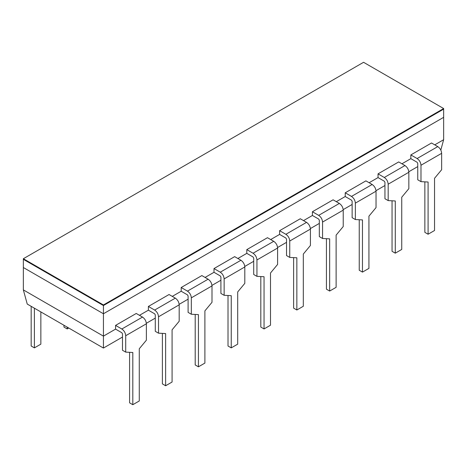 <?xml version="1.0" encoding="UTF-8"?>
<svg xmlns="http://www.w3.org/2000/svg" width="467" height="467" viewBox="0 0 467 467"><rect width="100%" height="100%" fill="white"/><g stroke="black" fill="none" stroke-linecap="round" stroke-linejoin="round"><path stroke-width="0.7" d="M67.201 327.139L67.201 328.937L63.973 327.069L63.973 325.271M67.201 328.937L68.76 328.038M34.395 308.197L34.395 347.874L31.166 346.012L31.166 306.329M34.395 347.874L40.851 344.15L40.851 311.927M24.372 293.615L24.062 292.482M424.859 181.856L424.859 232.362L428.087 234.23L434.543 230.5L434.543 178.301L441.648 169.719L441.648 153.316C441.403 150.473 440.112 148.237 437.772 146.603L431.508 142.99L410.843 154.921L410.843 158.646L417.107 162.265L417.755 163.386L417.755 179.789L420.983 181.651L420.983 165.248C420.738 162.405 419.442 160.169 417.107 158.535L410.843 154.921M420.983 181.651L428.087 182.025L428.087 234.23M392.046 200.798L392.046 251.304L395.28 253.167L401.737 249.442L401.737 197.237L408.841 188.662L408.841 172.259C408.596 169.416 407.3 167.18 404.965 165.546L398.701 161.926L378.036 173.858L378.036 177.588L384.3 181.208L384.942 182.323L384.942 198.732L388.176 200.594L388.176 184.191C387.925 181.348 386.635 179.112 384.3 177.478L378.036 173.858M388.176 200.594L395.28 200.968L395.28 253.167M359.24 219.741L359.24 270.247L362.468 272.109L368.93 268.379L368.93 216.18L376.034 207.605L376.034 191.201C375.789 188.359 374.493 186.123 372.158 184.488L365.894 180.869L345.23 192.801L345.23 196.531L351.493 200.145L352.136 201.265L352.136 217.675L355.364 219.537L355.364 203.127C355.118 200.29 353.828 198.055 351.493 196.42L345.23 192.801M355.364 219.537L362.468 219.91L362.468 272.109M326.433 238.684L326.433 289.19L329.661 291.052L336.123 287.322L336.123 235.123L343.227 226.548L343.227 210.138C342.976 207.301 341.686 205.06 339.351 203.431L333.088 199.812L312.417 211.744L312.417 215.474L318.687 219.087L319.329 220.208L319.329 236.611L322.557 238.479L322.557 222.07C322.312 219.233 321.022 216.992 318.687 215.357L312.417 211.744M322.557 238.479L329.661 238.853L329.661 291.052M293.626 257.621L293.626 308.127L296.854 309.995L303.311 306.264L303.311 254.066L310.415 245.49L310.415 229.081C310.17 226.238 308.88 224.002 306.545 222.368L300.275 218.754L279.61 230.686L279.61 234.411L285.874 238.03L286.522 239.151L286.522 255.554L289.75 257.416L289.75 241.013C289.505 238.17 288.215 235.934 285.874 234.3L279.61 230.686M289.75 257.416L296.854 257.79L296.854 309.995M260.82 276.563L260.82 327.069L264.048 328.937L270.504 325.207L270.504 273.002L277.608 264.427L277.608 248.024C277.363 245.181 276.073 242.945 273.732 241.311L267.468 237.697L246.804 249.623L246.804 253.353L253.067 256.973L253.715 258.088L253.715 274.497L256.943 276.359L256.943 259.956C256.698 257.113 255.402 254.877 253.067 253.242L246.804 249.623M256.943 276.359L264.048 276.733L264.048 328.937M228.013 295.506L228.013 346.012L231.241 347.874L237.697 344.15L237.697 291.945L244.801 283.37L244.801 266.966C244.556 264.124 243.266 261.888 240.925 260.253L234.662 256.634L213.997 268.566L213.997 272.296L220.261 275.915L220.909 277.03L220.909 293.439L224.137 295.302L224.137 278.898C223.891 276.055 222.596 273.82 220.261 272.185L213.997 268.566M224.137 295.302L231.241 295.675L231.241 347.874M195.2 314.449L195.2 364.955L198.434 366.817L204.89 363.087L204.89 310.888L211.995 302.312L211.995 285.903C211.749 283.066 210.454 280.825 208.119 279.196L201.855 275.577L181.19 287.509L181.19 291.239L187.454 294.852L188.096 295.973L188.096 312.376L191.33 314.244L191.33 297.835C191.079 294.998 189.789 292.756 187.454 291.128L181.19 287.509M191.33 314.244L198.434 314.618L198.434 366.817M162.393 333.385L162.393 383.892L165.622 385.76L172.084 382.029L172.084 329.83L179.188 321.255L179.188 304.846C178.943 302.009 177.647 299.767 175.312 298.133L169.048 294.519L148.383 306.451L148.383 310.181L154.647 313.795L155.289 314.916L155.289 331.319L158.523 333.187L158.523 316.778C158.272 313.935 156.982 311.699 154.647 310.065L148.383 306.451M158.523 333.187L165.622 333.555L165.622 385.76M129.587 352.328L129.587 402.834L132.815 404.702L139.277 400.972L139.277 348.767L146.381 340.192L146.381 323.789C146.13 320.946 144.84 318.71 142.505 317.075L136.241 313.462L115.571 325.394L115.571 329.118L121.84 332.738L122.482 333.852L122.482 350.262L125.711 352.124L125.711 335.72C125.465 332.878 124.175 330.642 121.84 329.007L115.571 325.394M125.711 352.124L132.815 352.497L132.815 404.702M103.435 348.055L103.435 313.76L443.65 117.334L103.435 313.76L103.435 305.552L23.35 259.319L23.35 267.521L103.435 313.76L23.35 267.521L23.35 289.896L27.238 304.064L103.435 348.055L122.482 337.057M146.352 323.275L155.289 318.115M179.165 304.332L188.096 299.172M211.971 285.39L220.909 280.229M244.778 266.447L253.715 261.292M277.585 247.51L286.522 242.35M310.392 228.567L319.329 223.407M343.198 209.625L352.136 204.464M376.011 190.682L384.942 185.522M408.818 171.745L417.755 166.585M23.35 289.896L103.435 336.129L115.571 329.118M440.813 150.053L443.65 139.709L434.736 144.852M401.929 163.794L410.843 158.646M369.123 182.737L378.036 177.588M336.316 201.674L345.23 196.531M303.509 220.617L312.417 215.474M270.697 239.559L279.61 234.411M237.89 258.502L246.804 253.353M205.083 277.439L213.997 272.296M172.276 296.382L181.19 291.239M139.47 315.324L148.383 310.181M23.35 258.724L103.435 304.957L103.435 305.552L443.65 109.132L443.65 108.537L363.565 62.298L23.35 258.724L23.35 259.319L103.435 305.552L443.65 109.132L443.65 139.709M103.435 304.957L443.65 108.537M437.772 146.603L417.107 158.535M441.648 153.316L420.983 165.248M404.965 165.546L384.3 177.478M408.841 172.259L388.176 184.191M372.158 184.488L351.493 196.42M376.034 191.201L355.364 203.127M339.351 203.431L318.687 215.357M343.227 210.138L322.557 222.07M306.545 222.368L285.874 234.3M310.415 229.081L289.75 241.013M273.732 241.311L253.067 253.242M277.608 248.024L256.943 259.956M240.925 260.253L220.261 272.185M244.801 266.966L224.137 278.898M208.119 279.196L187.454 291.128M211.995 285.903L191.33 297.835M175.312 298.133L154.647 310.065M179.188 304.846L158.523 316.778M142.505 317.075L121.84 329.007M146.381 323.789L125.711 335.72"/></g></svg>
